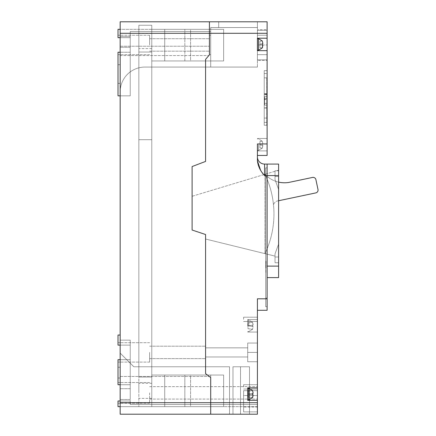 <?xml version="1.0" encoding="UTF-8"?>
<svg xmlns="http://www.w3.org/2000/svg" width="436" height="436" viewBox="0 0 436 436"><rect width="100%" height="100%" fill="white"/><g stroke="black" fill="none" stroke-linecap="round" stroke-linejoin="round"><path stroke-width="0.33" stroke-dasharray="2.18 1.64" d="M210.702 375.042L210.702 406.657L184.837 406.657L210.702 406.657L184.837 406.657L184.837 375.042L184.837 406.657L210.702 406.657L210.702 375.042L184.837 375.042L210.702 375.042L184.837 375.042L210.702 375.042L184.837 375.042L210.702 375.042L210.702 406.657L257.409 406.657L257.409 414.2L210.702 414.2L257.409 414.2L257.409 404.499L210.702 404.499L257.409 404.499L257.409 414.2L210.702 414.2L257.409 414.2L210.702 414.2L210.702 377.505L210.702 414.2L210.702 377.505L210.702 414.2L210.702 377.505L210.702 414.2L229.527 414.2L210.702 414.2L210.702 404.499L210.702 414.2L210.702 404.499L210.702 414.2L229.527 414.2L210.702 414.2L210.702 404.499L210.702 414.2L210.702 406.657L120.167 406.657L210.702 406.657L120.167 406.657L120.167 400.995L120.167 403.207L120.167 400.995L118.009 400.995L120.167 400.995L120.167 406.657L118.009 406.657L118.009 400.995L118.009 403.207L118.009 400.995L120.167 400.995L120.167 406.657L118.009 406.657L118.009 400.995L118.009 406.657L210.702 406.657L210.702 414.2L210.702 404.499L210.702 414.2L229.527 414.2L120.167 414.2L210.702 414.2L120.167 414.2L210.702 414.2L120.167 414.2L210.702 414.2L120.167 414.2L210.702 414.2L120.167 414.2L210.702 414.2L120.167 414.2L210.702 414.2L120.167 414.2L210.702 414.2L120.167 414.2L210.702 414.2L210.702 404.499L130.228 404.499L210.702 404.499L130.228 404.499L210.702 404.499L130.228 404.499L210.702 404.499L130.228 404.499L210.702 404.499L210.702 414.2L210.702 406.657L210.702 414.2L120.167 414.2L210.702 414.2L120.167 414.2L120.167 400.995L130.228 400.995L120.167 400.995L120.167 414.2L120.167 400.995L130.228 400.995L130.228 384.726L120.167 384.726L120.167 382.514L120.167 384.726L130.228 384.726L130.228 392.858L130.228 384.726L120.167 384.726L120.167 382.514L120.167 384.726L130.228 384.726L130.228 404.499L130.228 400.995L120.167 400.995L120.167 414.2L120.167 340.156L120.167 414.2L120.167 340.156L120.167 345.11L130.228 345.11L130.228 352.402L130.228 345.11L120.167 345.11L120.167 342.707L120.167 345.11L130.228 345.11L120.167 345.11L120.167 340.156L120.167 414.2L120.167 21.8L120.167 91.86L120.167 21.8L209.422 21.8L209.422 31.501L130.228 31.501L209.422 31.501L130.228 31.501L209.422 31.501L130.228 31.501L209.422 31.501L130.228 31.501L130.228 95.844L130.228 31.501L130.228 95.844L130.228 31.501L130.228 44.952L130.228 37.66L120.167 37.66L130.228 37.66L130.228 44.952L130.228 37.66L120.167 37.66L120.167 35.251L120.167 37.66L130.228 37.66L130.228 31.501L130.228 37.66L130.228 31.501L209.422 31.501L209.422 21.8L209.422 54.882L205.574 59.372L205.574 161.424L192.107 166.552L192.107 230.028L205.574 234.519L205.574 373.657L210.702 377.505L210.702 414.2L210.702 377.505L210.702 414.2L210.702 377.505L210.702 414.2L210.702 377.505L205.574 373.657L210.702 377.505L205.574 373.657L205.574 366.774L205.574 373.657L210.702 377.505L205.574 373.657L205.574 366.774L205.574 373.657L209.335 376.475L205.574 373.657L205.574 234.519L192.107 230.028L192.107 166.552L205.574 161.424L205.574 59.372L209.422 54.882L209.422 21.8L209.422 31.501L210.702 31.501L210.702 27.55L257.409 27.55L257.409 21.8L257.409 27.55L210.702 27.55L210.702 31.501L210.702 27.55L257.409 27.55L257.409 21.8L257.409 27.55L210.702 27.55L210.702 29.343L210.702 27.55L257.409 27.55L257.409 21.8L257.409 27.55L210.702 27.55L210.702 31.501L210.702 27.55L257.409 27.55L257.409 21.8L257.409 27.55L210.702 27.55L210.702 31.501L210.702 27.55L257.409 27.55L257.409 21.8L257.409 27.55L210.702 27.55L210.702 29.343L210.702 27.55L257.409 27.55L257.409 21.8L257.409 27.55L210.702 27.55L210.702 31.501L209.422 31.501L210.702 31.501L209.422 31.501L210.702 31.501L209.422 31.501L210.702 31.501L209.422 31.501L209.422 21.8L209.422 54.882L205.574 59.372L205.574 67.068L205.574 59.372L209.422 54.882L209.422 21.8L267.11 21.8L267.11 50.658L257.409 50.658L267.11 50.658L267.11 143.951L257.409 143.951L257.409 160.846M149.624 44.952L149.624 35.251L149.624 44.952M120.167 37.66L120.167 95.844L120.167 21.8L120.167 95.844L120.167 21.8L120.167 55.574L120.167 21.8L120.167 37.66L120.167 21.8L257.409 21.8L209.422 21.8L257.409 21.8L209.422 21.8L257.409 21.8L209.422 21.8L257.409 21.8L209.422 21.8L257.409 21.8L209.422 21.8L257.409 21.8L209.422 21.8L218.692 21.8L209.422 21.8L209.422 29.343L210.702 29.343L184.837 29.343L210.702 29.343L184.837 29.343L210.702 29.343L184.837 29.343L210.702 29.343L209.422 29.343L210.702 29.343L209.422 29.343L209.422 21.8L209.422 54.882L205.574 59.372L205.574 67.068L205.574 59.372L209.422 54.882L209.422 46.232L209.422 54.882L205.574 59.372L205.574 67.068L205.574 59.372L209.422 54.882L209.422 21.8L209.422 54.882L209.422 21.8L209.422 54.882L205.574 59.372L209.422 54.882L209.422 21.8L120.167 21.8L120.167 37.66L120.167 21.8L120.167 29.343L209.422 29.343L120.167 29.343L120.167 21.8L209.422 21.8L120.167 21.8L209.422 21.8L120.167 21.8L209.422 21.8L120.167 21.8L120.167 29.343L209.422 29.343L120.167 29.343L120.167 37.66L120.167 29.343L120.167 37.66L118.009 37.66L118.009 35.251L118.009 37.66L120.167 37.66L118.009 37.66L118.009 29.343L120.167 29.343L118.009 29.343L118.009 37.66L118.009 29.343L120.167 29.343M149.624 392.858L149.624 403.207L149.624 392.858M149.624 352.402L149.624 362.103L149.624 352.402M130.228 345.11L130.228 352.402L130.228 340.156L130.228 345.11L130.228 340.156L120.167 340.156L130.228 340.156L130.228 345.11M120.167 41.921L120.167 36.531L120.167 41.921M130.228 41.921L130.228 36.531L130.228 41.921M120.167 394.079L120.167 399.469L120.167 394.079M130.228 394.079L130.228 399.469L130.228 394.079M205.574 352.402L205.574 358.626L205.574 352.402M209.422 44.952L209.422 35.251L209.422 44.952M210.702 392.858L210.702 386.634L210.702 392.858M120.167 91.86L120.167 46.232L120.167 91.86A24.792 24.792 0 0 1 144.954 67.068L210.702 67.068L205.574 67.068L205.574 59.372L205.574 67.068L210.702 67.068L210.702 27.55L218.692 27.55L218.692 21.8L218.692 27.55L210.702 27.55L210.702 67.068L205.574 67.068L210.702 67.068L205.574 67.068L205.574 59.372L209.422 54.882L205.574 59.372L205.574 67.068L205.574 59.372L209.422 54.882L209.422 21.8L120.167 21.8L209.422 21.8L120.167 21.8L209.422 21.8L120.167 21.8L209.422 21.8L120.167 21.8L209.422 21.8L120.167 21.8L209.422 21.8L209.422 54.882L205.574 59.372L205.574 67.068L144.954 67.068A24.792 24.792 0 0 0 120.167 91.86A24.792 24.792 0 0 1 144.954 67.068L205.574 67.068L144.954 67.068A24.792 24.792 0 0 0 120.167 91.86A24.792 24.792 0 0 1 144.954 67.068L205.574 67.068L144.954 67.068A24.792 24.792 0 0 0 120.167 91.86M130.228 52.244L120.167 52.244L130.228 52.244L120.167 52.244L130.228 52.244L130.228 44.952L130.228 52.244M130.228 95.844L120.167 95.844L120.167 52.244L120.167 95.844L120.167 52.244L120.167 95.844L130.228 95.844M130.228 359.7L130.228 384.726L130.228 359.7L120.167 359.7L130.228 359.7L120.167 359.7L120.167 384.726L120.167 359.7L120.167 384.726L120.167 359.7L130.228 359.7L130.228 384.726L130.228 359.7M120.167 376.475L209.335 376.475L120.167 376.475M133.819 366.774L205.574 366.774L205.574 373.657L205.574 366.774L229.527 366.774L229.527 414.2L229.527 366.774L205.574 366.774L205.574 373.657L210.702 377.505L205.574 373.657L205.574 366.774L229.527 366.774L229.527 414.2L229.527 366.774L205.574 366.774L205.574 373.657L210.702 377.505L205.574 373.657L205.574 366.774L229.527 366.774L229.527 414.2L229.527 366.774L133.819 366.774L120.167 353.122L133.819 366.774L205.574 366.774L133.819 366.774L120.167 353.122L133.819 366.774L205.574 366.774L133.819 366.774L120.167 353.122L133.819 366.774M130.228 340.156L130.228 392.858L130.228 340.156L120.167 340.156L130.228 340.156L120.167 340.156L130.228 340.156L130.228 392.858L130.228 340.156L120.167 340.156L130.228 340.156M120.167 46.232L209.422 46.232L120.167 46.232M120.167 55.574L208.828 55.574L120.167 55.574M120.167 359.7L118.009 359.7L118.009 384.726L118.009 382.514L118.009 384.726L120.167 384.726L120.167 359.7L120.167 384.726L120.167 359.7L120.167 384.726L120.167 382.514L120.167 384.726L118.009 384.726L118.009 359.7L120.167 359.7L118.009 359.7L118.009 384.726L120.167 384.726M118.009 367.243L118.009 378.023L118.009 367.243L120.167 367.243L120.167 378.023L120.167 367.243L120.167 378.023L120.167 367.243L118.009 367.243L118.009 378.023L120.167 378.023L118.009 378.023L118.009 367.243L120.167 367.243L118.009 367.243M120.167 335.05L118.009 335.05L118.009 345.11L118.009 342.707L118.009 345.11L120.167 345.11L120.167 335.05L120.167 345.11L120.167 335.05L120.167 345.11L118.009 345.11L118.009 335.05L120.167 335.05L118.009 335.05L118.009 345.11L120.167 345.11M120.167 95.844L118.009 95.844L118.009 52.244L120.167 52.244L118.009 52.244L118.009 95.844L120.167 95.844L118.009 95.844L118.009 52.244L118.009 54.653L118.009 52.244L120.167 52.244M118.009 64.702L118.009 83.385L118.009 64.702L120.167 64.702L120.167 83.385L120.167 64.702L120.167 83.385L120.167 64.702L118.009 64.702L118.009 83.385L120.167 83.385L118.009 83.385L118.009 64.702L120.167 64.702L118.009 64.702M118.009 83.385L120.167 83.385L118.009 83.385M120.167 400.995L120.167 406.657M118.009 378.023L120.167 378.023L118.009 378.023M267.11 44.952L267.11 60.391L267.11 29.741L267.11 60.391L267.11 44.952L267.11 54.653L267.11 44.952L257.409 44.952L257.409 35.251L257.409 59.846L257.409 30.286L257.409 60.391L257.409 29.741L257.409 60.391L257.409 29.741L257.409 54.653L257.409 44.952L257.409 54.653L257.409 44.952L267.11 44.952M257.409 319.354L257.409 317.195L257.409 319.354M243.615 319.354L243.615 317.195L243.615 319.354M257.409 386.896L257.409 384.737L257.409 386.896M243.615 386.896L243.615 384.737L243.615 386.896M267.11 38.21L257.409 38.21L267.11 38.21L257.409 38.21L257.409 50.658L257.409 38.21L257.409 50.658L267.11 50.658M267.11 144.67L267.11 150.894L267.11 144.67M257.409 144.67L257.409 150.894L257.409 144.67M257.409 325.817L257.409 319.593L257.409 325.817M247.708 325.817L247.708 319.593L247.708 325.817M257.409 387.86L247.708 387.86L257.409 387.86L247.708 387.86L247.708 400.303L247.708 387.86L247.708 400.303L257.409 400.303L257.409 298.802L257.409 310.296L257.409 298.802L267.11 298.802L267.11 164.072L267.11 266.107L267.11 164.072L264.592 164.072L264.592 175.572L260.521 170.024M247.708 352.402L247.708 343.061L247.708 361.744L247.708 352.402L257.409 352.402L257.409 343.061L257.409 361.744L257.409 343.061L257.409 352.402L247.708 352.402L247.708 343.061L257.409 343.061L247.708 343.061L247.708 361.744L257.409 361.744L247.708 361.744L247.708 352.402L257.409 352.402L247.708 352.402M257.409 392.858L257.409 386.634L257.409 392.858M210.702 44.952L210.702 35.251L210.702 44.952M257.409 400.303L247.708 400.303L257.409 400.303L257.409 414.2L257.409 404.499L257.409 414.2L257.409 404.499L257.409 414.2L257.409 406.657L210.702 406.657M232.977 414.2L249.506 414.2L232.977 414.2L249.506 414.2L232.977 414.2L249.506 414.2L232.977 414.2L232.977 366.774L232.977 414.2L232.977 366.774L249.506 366.774L232.977 366.774L232.977 414.2L232.977 366.774L249.506 366.774L249.506 414.2L249.506 366.774L249.506 414.2L249.506 366.774L240.525 366.774L240.525 414.2L240.525 366.774L232.977 366.774L232.977 414.2M210.702 414.2L257.409 414.2L257.409 404.499L257.409 414.2L210.702 414.2L257.409 414.2L210.702 414.2L257.409 414.2L210.702 414.2L257.409 414.2L210.702 414.2L210.702 377.505L205.574 373.657L210.702 377.505L210.702 414.2M210.702 404.499L257.409 404.499L210.702 404.499M192.107 230.028L192.107 196.287L275.012 171.266L275.012 179.583L275.012 171.266L192.107 196.287L192.107 230.028L205.574 234.519L205.574 239.021L275.012 256.112L205.574 239.021L205.574 234.519L192.107 230.028M278.604 189.453L275.012 179.583L278.604 189.453L278.604 244.062L275.012 253.932L278.604 244.062L278.604 256.995L278.604 244.062L275.012 253.932L275.012 256.995L275.012 253.932L278.604 244.062L278.604 189.453L275.012 179.583L275.012 170.77L278.604 170.77L278.604 189.453L278.604 170.182L278.604 170.77L275.012 170.77L275.012 179.583L278.604 189.453M257.409 67.068L210.702 67.068L210.702 27.55L218.692 27.55L218.692 21.8L218.692 27.55L210.702 27.55L210.702 67.068L210.702 27.55L218.692 27.55L218.692 21.8L218.692 27.55L210.702 27.55L210.702 67.068L210.702 27.55L210.702 67.068L257.409 67.068L257.409 27.55L257.409 67.068M267.11 306.704L267.11 167.882L267.11 306.704L267.11 167.882L267.11 306.704L265.671 306.704L267.11 306.704L265.671 306.704L265.671 167.882L265.671 306.704L265.671 167.882L267.11 167.882L265.671 167.882L267.11 167.882L265.671 167.882L265.671 306.704L267.11 306.704M267.11 277.601L267.11 266.107L267.11 277.601L278.604 277.601L278.604 164.072L267.11 164.072M257.409 310.296L267.11 310.296L267.11 298.802M257.409 407.017L257.409 390.667L257.409 411.867L257.409 407.017L243.615 407.017L243.615 411.867L243.615 390.667L243.615 407.017L257.409 407.017M257.409 395.517L257.409 390.667L257.409 395.517L243.615 395.517L243.615 390.667L243.615 395.517L257.409 395.517M247.708 361.744L257.409 361.744L247.708 361.744M247.708 343.061L257.409 343.061L247.708 343.061M267.11 77.848L267.11 125.274L267.11 73.537L267.11 77.848L264.238 77.848L264.238 70.659L267.11 70.659L264.238 70.659L264.238 118.085L264.238 70.659L267.11 70.659L264.238 70.659L264.238 125.274L267.11 125.274L264.238 125.274L264.238 73.537L264.238 125.274L267.11 125.274L264.238 125.274L264.238 70.659L264.238 118.085L264.238 77.848L267.11 77.848M267.11 60.391L267.11 59.846L267.11 60.391L257.409 60.391M257.409 155.45L267.11 155.45L267.11 143.951M257.409 29.741L257.409 30.286L257.409 29.741L267.11 29.741M278.604 262.745L278.604 256.995L278.604 262.745L275.012 262.745L275.012 256.995L275.012 262.745L278.604 262.745M276.653 170.77L278.604 170.77L276.653 170.77L278.604 170.182L276.653 170.77M257.409 30.286L267.11 30.286L257.409 30.286M257.409 59.846L267.11 59.846L257.409 59.846M257.409 27.55L210.702 27.55L257.409 27.55M249.506 366.774L249.506 414.2L249.506 366.774L232.977 366.774L240.525 366.774L240.525 414.2L240.525 366.774L249.506 366.774M264.238 122.396L267.11 122.396L264.238 122.396M264.238 73.537L267.11 73.537L264.238 73.537M264.238 100.841L264.238 93.653L264.238 100.841M266.75 100.841L266.75 93.653L266.75 100.841M266.75 77.848L266.75 125.274L266.75 77.848L264.238 77.848L266.75 77.848M266.75 99.55L266.75 94.372L266.75 99.55L264.238 99.55L264.238 94.372L264.238 99.55L266.75 99.55M264.238 125.274L264.238 118.085L264.238 125.274L266.75 125.274L264.238 125.274M266.75 70.659L264.238 70.659L266.75 70.659M266.75 94.372L264.238 94.372L266.75 94.372M266.75 108.384L266.892 112.695L266.75 108.384M266.75 110.221L266.892 106.733L266.75 110.221M266.75 104.16L266.892 102.831L266.75 104.16M266.75 96.836L266.892 98.852L266.75 96.836M266.75 91.037L266.892 94.95L266.75 91.037M266.892 106.733L266.892 110.646L266.892 106.733M266.892 102.831L266.892 104.847L266.892 102.831M266.892 98.165L266.892 96.836L266.892 98.165M266.892 94.525L266.892 91.037L266.892 94.525M264.238 99.114L264.238 94.803L264.238 99.114L266.75 99.114L266.75 94.803L264.238 94.803L266.75 94.803L266.75 99.114L264.238 99.114M266.75 103.348L266.75 96.59L266.75 105.092L266.75 96.59L266.75 105.092L266.75 96.59L266.75 103.348L264.592 103.348L264.592 105.092L266.75 105.092L264.592 105.092L264.592 96.59L264.592 105.092L264.592 98.334L266.75 98.334L264.592 98.334L264.592 96.59L266.75 96.59L264.592 96.59L264.592 103.348L266.75 103.348L264.592 103.348L264.592 105.092L266.75 105.092M264.592 105.092L264.592 103.348M264.592 96.59L266.75 96.59M264.592 98.334L266.75 98.334M262.265 144.67L262.232 145.313L262.232 144.033L262.232 145.313L262.799 145.39L262.232 145.313L262.232 144.033L262.799 143.951L262.799 143.428L262.799 143.951L262.799 143.428L262.799 143.951L262.232 144.033L262.265 144.67M262.799 145.918L262.232 148.185L262.799 145.918L262.799 145.39L262.799 145.918L262.799 145.39L262.232 145.313L262.799 145.39L262.232 148.185L262.799 145.918M262.232 141.16L262.799 143.951L262.232 141.16L259.921 141.482L259.921 144.36L262.799 143.951L259.921 144.36L262.799 143.951L259.921 144.36L259.921 141.482L262.232 141.16L259.921 141.482L259.921 144.986L259.921 144.36L259.921 144.986L262.799 145.39L259.921 144.986L259.921 147.859L259.921 144.986L259.921 147.859L262.232 148.185L259.921 147.859L262.232 148.185L259.921 147.859L259.921 144.986L262.799 145.39L259.921 144.986L262.232 145.313L259.921 144.986L259.921 144.36L262.799 143.951L259.921 144.36L259.921 141.482L262.232 141.16M262.663 46.848L262.799 45.153L259.921 44.75L259.921 44.118L259.921 47.622L259.921 44.75L262.232 45.072L262.265 44.434L262.232 45.072L262.799 45.153L262.232 45.072L262.232 43.796L262.265 44.434L262.232 43.796L262.799 43.714L262.799 43.191L262.799 43.714L262.799 43.191L262.799 43.714L262.232 43.796L262.799 43.714L262.232 40.919L262.799 43.714L259.921 44.118L259.921 47.622L262.232 47.949L262.799 45.676L262.232 47.949L259.921 47.622L259.921 44.75L262.799 45.153L262.799 45.676L262.799 45.153L259.921 44.75L259.921 44.118L262.232 43.796L259.921 44.118L259.921 41.246L259.921 44.118L262.799 43.714L259.921 44.118L262.232 43.796L259.921 44.118L259.921 41.246L262.232 40.919L259.921 41.246L259.921 44.118L262.799 43.714M257.409 44.434L257.409 50.184L257.409 44.434M262.799 45.153L259.921 44.75L262.799 45.153L262.799 45.676M262.799 43.191L262.232 40.919L259.921 41.246L262.232 40.919M259.921 47.622L262.232 47.949L259.921 47.622M253.098 393.365L247.986 394.079L252.531 393.441L247.986 394.079L247.986 391.206L252.531 390.569L247.986 391.206L247.986 396.956L252.531 397.594L247.986 396.956L247.986 394.079L252.531 394.722L252.564 394.079L252.531 394.722L253.098 394.798L252.531 394.722L252.531 393.441L252.564 394.079L252.531 393.441L253.098 393.365L253.098 392.836L253.098 393.365L253.098 392.836L253.098 393.365L252.531 393.441L253.098 393.365L252.531 390.569L253.098 393.365L247.986 394.079L253.098 394.798L252.531 397.594L253.098 394.798L247.986 394.079L253.098 393.365L247.986 394.079L253.098 394.798L252.962 396.498M247.708 394.079L247.708 399.828L247.708 394.079M252.531 326.455L252.564 325.817L252.531 326.455L253.098 326.537L252.531 326.455L252.531 325.18L252.531 326.455L253.098 326.537L252.531 329.333L253.098 326.537L247.986 325.817L253.098 326.537L252.531 329.333L253.098 326.537L247.986 325.817L253.098 325.098L253.098 324.575L253.098 325.098L253.098 324.575L253.098 325.098L252.531 325.18L252.564 325.817L252.531 325.18L253.098 325.098L253.098 324.575L252.531 322.308L253.098 325.098L253.098 324.575L253.098 325.098L247.986 325.817L253.098 325.098L247.986 325.817L252.531 326.455L247.986 325.817L253.098 325.098L247.986 325.817L252.531 326.455M252.531 322.308L253.098 324.575L252.531 322.308L247.986 322.945L247.986 328.695L252.531 329.333L247.986 328.695L247.986 322.945L252.531 322.308M247.986 328.695L252.531 329.333L247.986 328.695M252.531 397.594L247.986 396.956L252.531 397.594M252.531 390.569L247.986 391.206L252.531 390.569L253.098 392.836M247.986 394.079L253.098 394.798L247.986 394.079M278.604 200.734L276.838 201.105A6.131 6.131 0 0 0 273.481 204.707A91.974 91.974 0 0 0 264.952 174.302A91.974 91.974 0 0 1 264.952 253.638A91.974 91.974 0 0 0 264.952 174.302L264.952 253.638L264.952 174.302A26.879 26.879 0 0 0 288.583 182.477L312.514 177.441A2.872 2.872 0 0 1 315.915 179.659L317.991 189.502A2.872 2.872 0 0 1 315.768 192.908L276.838 201.105A6.131 6.131 0 0 0 273.481 204.707A91.974 91.974 0 0 0 264.952 174.302A26.879 26.879 0 0 0 278.604 182.117M138.85 390.847L138.85 383.304L138.85 390.847M151.782 390.847L151.782 383.304L151.782 390.847M138.85 41.055L138.85 48.603L138.85 41.055M151.782 41.055L151.782 48.603L151.782 41.055M151.782 406.657L138.85 406.657L138.85 52.026L138.85 406.657L151.782 406.657L151.782 377.053L138.85 377.053L138.85 25.25L138.85 377.053L151.782 377.053L151.782 406.657L138.85 406.657L151.782 406.657L151.782 377.053L138.85 377.053L151.782 377.053L151.782 139.689L138.85 139.689L138.85 25.25L138.85 139.689L151.782 139.689L151.782 377.053L138.85 377.053L151.782 377.053L151.782 406.657L138.85 406.657L151.782 406.657L151.782 377.053L138.85 377.053L151.782 377.053L151.782 139.689L138.85 139.689L151.782 139.689L151.782 52.026L138.85 52.026L138.85 25.25L138.85 52.026L151.782 52.026L151.782 139.689L138.85 139.689L151.782 139.689L151.782 377.053L138.85 377.053L151.782 377.053L151.782 406.657L223.635 406.657L151.782 406.657L223.635 406.657L151.782 406.657L223.635 406.657L151.782 406.657L151.782 375.042L223.635 375.042L223.635 406.657L223.635 375.042L151.782 375.042L151.782 406.657L151.782 375.042L223.635 375.042L223.635 406.657L223.635 375.042L151.782 375.042L151.782 406.657L151.782 375.042L223.635 375.042L223.635 406.657L223.635 375.042L151.782 375.042L151.782 406.657M151.782 25.25L138.85 25.25L151.782 25.25L151.782 52.026L138.85 52.026L151.782 52.026L151.782 25.25L138.85 25.25L151.782 25.25L151.782 52.026L138.85 52.026L151.782 52.026L151.782 139.689L138.85 139.689L151.782 139.689L151.782 52.026L138.85 52.026L151.782 52.026L151.782 25.25L138.85 25.25L151.782 25.25L151.782 52.026L138.85 52.026L151.782 52.026L151.782 139.689L138.85 139.689L151.782 139.689L151.782 377.053L138.85 377.053L151.782 377.053L151.782 139.689L138.85 139.689L151.782 139.689L151.782 52.026L138.85 52.026L151.782 52.026L151.782 25.25M190.587 375.042L164.715 375.042L190.587 375.042L190.587 406.657L164.715 406.657L190.587 406.657L164.715 406.657L190.587 406.657L164.715 406.657L190.587 406.657L190.587 375.042L164.715 375.042L164.715 406.657L164.715 375.042L190.587 375.042L164.715 375.042L190.587 375.042L190.587 406.657M164.715 375.042L164.715 406.657M184.837 375.042L184.837 406.657M210.702 60.958L184.837 60.958L210.702 60.958L210.702 29.343L210.702 60.958L184.837 60.958L184.837 29.343L184.837 60.958L210.702 60.958L184.837 60.958L210.702 60.958L210.702 29.343M190.587 60.958L164.715 60.958L190.587 60.958L190.587 29.343L164.715 29.343L190.587 29.343L164.715 29.343L190.587 29.343L164.715 29.343L190.587 29.343L190.587 60.958L164.715 60.958L164.715 29.343L164.715 60.958L190.587 60.958L164.715 60.958L190.587 60.958L190.587 29.343M151.782 29.343L223.635 29.343L151.782 29.343L223.635 29.343L151.782 29.343L223.635 29.343L151.782 29.343L151.782 60.958L223.635 60.958L223.635 29.343L223.635 60.958L151.782 60.958L151.782 29.343L151.782 60.958L223.635 60.958L223.635 29.343L223.635 60.958L151.782 60.958L151.782 29.343L151.782 60.958L223.635 60.958L223.635 29.343L223.635 60.958L151.782 60.958L151.782 29.343M164.715 60.958L164.715 29.343M184.837 60.958L184.837 29.343M265.671 258.205L265.818 272.931L265.671 258.205M265.96 267.175L265.96 260.973L265.818 267.175M265.96 267.824L265.818 265.508L265.96 267.824M120.167 33.3L267.11 33.3M120.167 402.701L257.409 402.701M278.604 175.572L264.592 175.572M278.604 266.107L267.11 266.107M275.012 176.52L278.604 176.52L275.012 176.52M275.012 256.995L278.604 256.995L275.012 256.995M265.671 176.504L267.11 176.504L265.671 176.504M265.671 298.082L267.11 298.082L265.671 298.082M264.238 118.085L267.11 118.085L264.238 118.085M258.488 144.67L258.488 150.42L258.488 144.67M257.409 38.684L258.488 38.684L258.488 50.184L258.488 38.684L258.488 50.184L262.265 47.949M247.708 388.334L248.787 388.334L248.787 399.828L248.787 388.334L248.787 399.828L252.564 397.599M248.787 325.817L248.787 320.068L248.787 325.817M149.624 35.251L120.167 35.251L149.624 35.251M149.624 382.514L120.167 382.514L149.624 382.514M149.624 342.707L120.167 342.707L149.624 342.707M130.228 36.531L120.167 36.531L130.228 36.531M130.228 388.694L120.167 388.694L130.228 388.694M149.624 346.184L205.574 346.184L149.624 346.184M149.624 38.728L209.422 38.728L149.624 38.728M149.624 386.634L257.409 386.634L149.624 386.634M149.624 51.176L209.422 51.176L149.624 51.176M149.624 358.626L205.574 358.626L149.624 358.626M149.624 399.082L257.409 399.082L149.624 399.082M130.228 399.469L120.167 399.469L130.228 399.469M130.228 47.306L120.167 47.306L130.228 47.306M149.624 403.207L120.167 403.207L149.624 403.207M149.624 362.103L120.167 362.103L149.624 362.103M149.624 54.653L120.167 54.653L149.624 54.653M118.009 382.514L120.167 382.514L118.009 382.514M118.009 362.103L120.167 362.103L118.009 362.103M118.009 342.707L120.167 342.707L118.009 342.707M118.009 403.207L120.167 403.207L118.009 403.207M118.009 35.251L120.167 35.251L118.009 35.251M118.009 54.653L120.167 54.653L118.009 54.653M257.409 35.251L267.11 35.251L257.409 35.251M243.615 317.195L257.409 317.195L243.615 317.195M243.615 384.737L257.409 384.737L243.615 384.737M257.409 138.452L267.11 138.452L257.409 138.452M247.708 319.593L257.409 319.593L247.708 319.593M205.574 347.841L247.708 347.841L205.574 347.841M209.422 35.251L210.702 35.251L209.422 35.251M209.422 54.653L210.702 54.653L209.422 54.653M205.574 356.97L247.708 356.97L205.574 356.97M247.708 332.041L257.409 332.041L247.708 332.041M257.409 150.894L267.11 150.894L257.409 150.894M243.615 411.867L257.409 411.867L243.615 411.867M243.615 390.667L257.409 390.667L243.615 390.667M243.615 389.048L257.409 389.048L243.615 389.048M243.615 321.506L257.409 321.506L243.615 321.506M257.409 54.653L267.11 54.653L257.409 54.653M266.75 93.653L264.238 93.653M266.75 108.024L264.238 108.024M266.75 107.845L264.238 107.845M266.75 93.833L264.238 93.833M258.488 150.42L262.265 148.191L258.488 150.42L257.409 150.42L258.488 150.42M258.488 138.926L257.409 138.926L258.488 138.926L262.265 141.155L258.488 138.926M258.488 50.184L257.409 50.184M258.488 38.684L262.265 40.919M248.787 399.828L247.708 399.828M248.787 388.334L252.564 390.563M248.787 331.567L252.564 329.338L248.787 331.567L247.708 331.567L248.787 331.567M248.787 320.068L247.708 320.068L248.787 320.068L252.564 322.302L248.787 320.068M151.782 383.304L138.85 383.304M151.782 33.512L138.85 33.512M151.782 48.603L138.85 48.603M151.782 398.39L138.85 398.39"/><path stroke-width="0.65" d="M120.167 33.3L267.11 33.3L267.11 21.8L209.422 21.8L209.422 54.882L209.422 21.8L120.167 21.8L120.167 414.2L257.409 414.2L257.409 387.86L247.708 387.86L247.708 400.303L257.409 400.303M120.167 402.701L210.702 402.701L210.702 414.2L210.702 377.505L210.702 402.701L257.409 402.701M205.574 373.657L210.702 377.505L205.574 373.657L205.574 234.519L205.574 373.657M192.107 230.028L205.574 234.519L192.107 230.028L192.107 166.552L205.574 161.424L192.107 166.552L192.107 230.028M205.574 59.372L205.574 161.424L205.574 59.372L209.422 54.882L205.574 59.372M120.167 95.844L118.009 95.844L118.009 52.244L120.167 52.244M120.167 29.343L118.009 29.343L118.009 37.66L120.167 37.66M120.167 406.657L118.009 406.657L118.009 400.995L120.167 400.995M120.167 335.05L118.009 335.05L118.009 345.11L120.167 345.11M120.167 384.726L118.009 384.726L118.009 359.7L120.167 359.7M267.11 277.601L278.604 277.601L278.604 164.072L267.11 164.072L267.11 175.572L264.592 175.572C260.537 171.386 258.145 166.476 257.409 160.846L260.521 170.024M278.604 175.572L267.11 175.572L267.11 298.802L257.409 298.802L257.409 387.86M267.11 33.3L267.11 38.21L257.409 38.21L257.409 50.658L267.11 50.658L267.11 143.951L257.409 143.951L257.409 160.846M267.11 298.802L267.11 310.296L257.409 310.296M267.11 50.658L267.11 38.21M267.11 143.951L267.11 155.45L257.409 155.45M267.11 164.072L264.592 164.072L264.592 175.572M257.409 156.889A7.183 7.183 0 0 0 264.592 164.072A7.183 7.183 0 0 1 257.409 156.889A7.183 7.183 0 0 0 264.592 164.072M262.799 43.714L262.799 43.191L262.799 43.714L262.232 43.796L262.232 45.072L262.799 45.153L262.232 47.949M262.238 47.944L262.663 46.848M262.799 45.676L262.799 45.153M262.232 40.919L262.799 43.191M253.098 393.365L253.098 392.836L253.098 393.365L252.531 393.441L252.531 394.722L253.098 394.798L252.531 397.594M252.537 397.583L252.962 396.498M252.531 390.569L253.098 392.836M278.604 182.117A26.879 26.879 0 0 0 288.583 182.477L312.514 177.441A2.872 2.872 0 0 1 315.915 179.659L317.991 189.502A2.872 2.872 0 0 1 315.768 192.908L278.604 200.734M278.604 266.107L267.11 266.107M262.265 47.949L258.488 50.184L258.488 38.684L257.409 38.684M252.564 397.599L248.787 399.828L248.787 388.334L247.708 388.334M258.488 50.184L257.409 50.184M262.265 40.919L258.488 38.684M248.787 399.828L247.708 399.828M252.564 390.563L248.787 388.334"/></g></svg>
